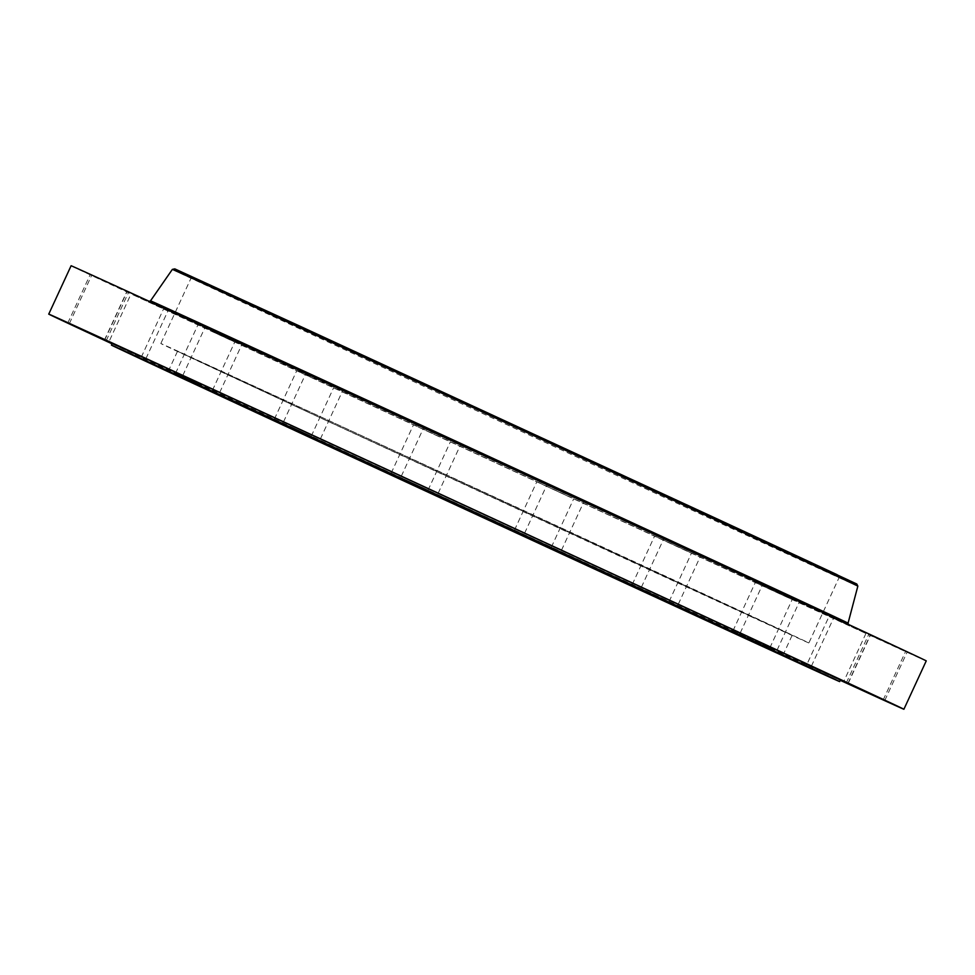 <?xml version="1.0" encoding="UTF-8"?>
<svg xmlns="http://www.w3.org/2000/svg" width="975" height="975" viewBox="0 0 975 975"><rect width="100%" height="100%" fill="white"/><g stroke="black" fill="none" stroke-linecap="round" stroke-linejoin="round"><path stroke-width="0.73" stroke-dasharray="4.88 3.66" d="M749.946 616.139A356.935 0.622 -155.2 0 0 808.872 642.964A356.935 0.622 -155.2 0 0 582.672 537.798A356.935 0.622 -155.2 0 0 219.741 370.354A356.935 0.622 -155.2 0 0 160.826 343.529A356.935 0.622 -155.2 0 0 387.026 448.695A356.935 0.622 -155.2 0 0 749.946 616.139M308.137 412.133L792.163 635.249L343.285 427.257L177.523 351.244L308.137 412.133M112.222 343.444A401.103 0.695 -155.2 0 0 266.967 415.582A401.103 0.695 -155.2 0 0 644.048 589.863A401.103 0.695 -155.2 0 0 840.438 679.928M112.04 343.834A471.01 0.817 -155.2 0 0 230.478 398.824A471.01 0.817 -155.2 0 0 840.255 680.318M665.767 599.991L632.251 584.476L665.767 599.991M733.773 631.227L769.836 647.9L733.773 631.227M806.739 664.743L840.279 680.27L806.739 664.743L829.079 616.371L865.958 633.409L829.079 616.371M133.417 353.572L112.088 343.724L133.417 353.572M199.424 384.284L175.561 373.291L199.424 384.284M292.524 427.452L311.257 436.154L292.524 427.452M403.626 478.883L428.037 490.193L403.626 478.883M521.844 533.508L551.35 547.182L521.844 533.508M71.102 265.748A471.01 0.817 -155.2 0 0 252.83 350.464A471.01 0.817 -155.2 0 0 695.626 555.128A471.01 0.817 -155.2 0 0 926.25 660.879M566.329 495.434L536.823 481.772L566.329 495.434M437.921 436.105L413.51 424.783L437.921 436.105M315.461 379.433L296.729 370.744L315.461 379.433M210.929 330.976L234.792 341.969L210.929 330.976M134.562 295.474L163.605 308.856L134.562 295.474M93.844 276.4L127.03 291.708L93.844 276.4M92.747 275.62L128.627 292.195L92.747 275.62M131.393 293.219L168.261 310.257L131.381 293.219L109.042 341.591M205.981 327.466L242.044 344.138L205.981 327.466M309.233 375.009L342.749 390.524L309.233 375.009M431.011 431.194L460.529 444.868L431.011 431.194M559.431 490.523L583.842 501.845L559.431 490.523M681.891 547.194L700.623 555.884L681.891 547.194M786.423 595.652L762.56 584.671L786.423 595.652M862.79 631.154L833.747 617.772L862.79 631.154M903.508 650.227L870.322 634.92L903.508 650.227M904.605 651.007L868.713 634.445L904.605 651.007M865.958 633.409L843.619 681.781M791.371 599.162L755.308 582.489L791.371 599.162M657.954 537.639L691.47 553.154L657.954 537.639M250.612 303.542A356.935 0.622 -155.2 0 0 191.697 276.717A356.935 0.622 -155.2 0 0 417.885 381.895A356.935 0.622 -155.2 0 0 780.817 549.327A356.935 0.622 -155.2 0 0 839.731 576.152A356.935 0.622 -155.2 0 0 613.543 470.986A356.935 0.622 -155.2 0 0 250.612 303.542M873.149 636.078L881.717 640.063L873.149 636.078M876.891 638.32L868.311 634.347L881.534 640.465L869.895 634.591L877.086 637.918M873.649 636.334L880.132 639.807L869.712 634.993L877.073 638.418L871.772 635.956L876.574 638.162L873.539 636.273M875.111 637.016L876.33 637.577L874.989 637.443M875.184 637.528L877.195 637.967L875.392 637.138M877.451 638.089L878.268 638.454L877.463 638.077M191.612 276.9A375.814 0.658 -155.2 0 0 319.556 336.387A375.814 0.658 -155.2 0 0 722.195 522.417A375.814 0.658 -155.2 0 0 837.135 574.714M172.368 269.392A377.557 0.658 -155.2 0 0 318.033 337.301A377.557 0.658 -155.2 0 0 673.03 501.382A377.557 0.658 -155.2 0 0 857.842 586.133M298.752 369.927A384.211 0.67 -155.2 0 0 659.99 536.896A384.211 0.67 -155.2 0 0 848.067 623.147L848.823 625.085L700.123 555.787A385.942 0.67 -155.2 0 0 212.026 330.44A385.942 0.67 -155.2 0 0 297.229 370.841A385.942 0.67 -155.2 0 0 785.326 596.188A385.942 0.67 -155.2 0 0 700.123 555.787L148.541 301.507L150.516 300.836A384.211 0.67 -155.2 0 0 298.752 369.927M782.876 655.358L792.163 635.249M168.236 371.353L177.523 351.244M551.35 547.182L573.702 498.81M514.471 530.132L536.823 481.772M428.037 490.193L450.389 441.821M391.158 473.155L413.51 424.783M311.257 436.154L333.608 387.782M274.377 419.116L296.729 370.744M212.44 390.329L234.792 341.969M175.561 373.291L197.913 324.919M141.253 357.228L163.605 308.856M104.374 340.19L126.726 291.817M104.678 340.08L127.03 291.708M67.799 323.042L90.151 274.67M106.287 340.555L128.627 292.195M69.408 323.517L91.76 275.145M145.921 358.629L168.261 310.257M182.812 375.472L205.164 327.1M219.692 392.511L242.044 344.138M283.53 421.846L305.87 373.486M320.409 438.896L342.749 390.524M401.298 476.19L423.65 427.818M438.177 493.228L460.529 444.868M524.611 533.179L546.963 484.807M561.49 550.217L583.842 501.845M641.392 587.218L663.743 538.846M678.271 604.256L700.623 555.884M740.208 633.031L762.56 584.671M777.087 650.081L799.439 601.709M811.395 666.144L833.747 617.772M848.274 683.182L870.626 634.81M847.97 683.292L870.322 634.92M884.849 700.33L907.201 651.958M846.373 682.805L868.713 634.445M883.24 699.855L905.592 651.483M769.836 647.9L792.188 599.528M732.956 630.862L755.308 582.489M632.251 584.476L654.591 536.104M669.13 601.514L691.47 553.154M191.697 276.717L160.826 343.529M839.731 576.152L808.872 642.964"/><path stroke-width="1.46" d="M298.85 432.242L782.876 655.358L333.998 447.367L168.236 371.353L298.85 432.242M684.913 609.46A401.103 0.695 -155.2 0 0 307.832 435.179A401.103 0.695 -155.2 0 0 111.442 345.113A401.103 0.695 -155.2 0 0 266.199 417.251A401.103 0.695 -155.2 0 0 643.268 591.533A401.103 0.695 -155.2 0 0 839.658 681.598A401.103 0.695 -155.2 0 0 684.913 609.46M839.658 681.598L840.438 679.928A401.103 0.695 -155.2 0 0 685.681 607.791A401.103 0.695 -155.2 0 0 308.612 433.509A401.103 0.695 -155.2 0 0 112.222 343.444L111.442 345.113M840.255 680.318A471.01 0.817 -155.2 0 0 903.898 709.252A471.01 0.817 -155.2 0 0 722.17 624.536A471.01 0.817 -155.2 0 0 279.374 419.872A471.01 0.817 -155.2 0 0 48.75 314.121A471.01 0.817 -155.2 0 0 112.04 343.834M840.279 680.27L843.619 681.781L840.292 680.233M847.36 683.28L883.24 699.855L847.36 683.28M851.662 685.023L884.849 700.33L851.662 685.023M819.232 669.788L848.274 683.182L819.232 669.788M753.236 639.088L777.087 650.081L753.236 639.088M660.124 595.908L641.392 587.218L660.124 595.908M549.023 544.489L524.611 533.179L549.023 544.489M430.816 489.864L401.298 476.19L430.816 489.864M317.046 437.361L283.53 421.846L317.046 437.361M218.887 392.145L182.812 375.472L218.887 392.145M145.909 358.629L109.042 341.591L145.909 358.629M105.288 340.092L69.408 323.517L105.288 340.092M100.986 338.349L67.799 323.042L100.986 338.349M112.088 343.724L104.374 340.19L112.064 343.773M903.898 709.252L926.25 660.879A471.01 0.817 -155.2 0 0 744.522 576.176A471.01 0.817 -155.2 0 0 301.726 371.512A471.01 0.817 -155.2 0 0 71.102 265.748L48.75 314.121M837.135 574.714A375.814 0.658 -155.2 0 0 711.872 516.482L191.612 276.9M172.368 269.392L174.805 268.881L299.41 325.93L711.872 516.482L856.818 584.025L857.842 586.133A377.557 0.658 -155.2 0 0 712.177 518.225A377.557 0.658 -155.2 0 0 357.277 354.193A377.557 0.658 -155.2 0 0 172.368 269.392L150.516 300.836A384.211 0.67 -155.2 0 1 338.678 387.124A384.211 0.67 -155.2 0 1 699.831 554.044A384.211 0.67 -155.2 0 1 848.067 623.147L848.823 625.085M806.739 664.743L807.105 663.951M857.842 586.133L848.067 623.147M148.541 301.507L150.516 300.836"/></g></svg>
